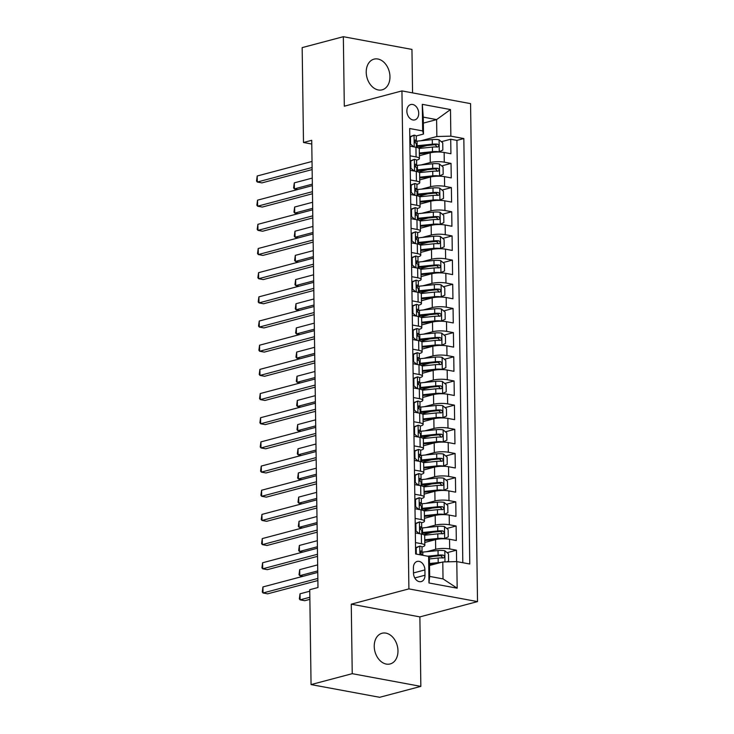 <?xml version="1.0" encoding="UTF-8"?>
<svg xmlns="http://www.w3.org/2000/svg" width="734" height="734" viewBox="0 0 734 734"><rect width="100%" height="100%" fill="white"/><g stroke="black" fill="none" stroke-linecap="round" stroke-linejoin="round"><path stroke-width="1.1" d="M366.22 72.281A15.873 11.533 75.2 0 0 382.157 89.823A15.873 11.533 75.2 0 0 389.956 76.685A15.873 11.533 75.2 0 0 374.019 59.142A15.873 11.533 75.2 0 0 366.22 72.281M374.23 646.406A15.873 11.533 75.2 0 0 390.167 663.949A15.873 11.533 75.2 0 0 397.975 650.801A15.873 11.533 75.2 0 0 382.038 633.259A15.873 11.533 75.2 0 0 374.23 646.406M406.856 111.118A7.936 5.771 75.2 0 0 414.82 119.89A7.936 5.771 75.2 0 0 418.719 113.32A7.936 5.771 75.2 0 0 410.756 104.54A7.936 5.771 75.2 0 0 406.856 111.118M412.563 92.888L411.957 49.417L343.338 36.7L302.169 47.618L303.491 142.497L311.776 144.029M477.513 601.605L470.567 103.632L401.948 90.915L408.902 588.888L477.513 601.605L419.876 616.89L351.265 604.174L352.237 673.674L420.848 686.382L419.876 616.89M420.848 686.382L379.68 697.3L311.06 684.583L352.237 673.674M456.603 561.602L456.447 550.188L447.098 552.665M432.794 556.455L428.904 557.482M424.784 542.481L435.537 539.637A9.918 2.22 -0.8 0 1 449.538 539.261L456.309 540.518L456.108 526.012L446.758 528.489M432.454 532.278L423.564 534.636M424.445 518.314L435.198 515.461A9.918 2.22 179.2 0 1 449.208 515.084L455.97 516.341L455.768 501.836L446.419 504.313M432.124 508.111L423.224 510.469M424.105 494.138L434.858 491.285A9.918 2.22 179.2 0 1 448.869 490.918L455.64 492.165L455.438 477.669L446.079 480.146M431.785 483.935L422.885 486.293M423.766 469.962L434.528 467.108A9.918 2.22 179.2 0 1 448.529 466.741L455.3 467.998L455.098 453.493L445.749 455.97M431.445 459.759L422.545 462.117M423.435 445.786L434.189 442.941A9.918 2.22 179.2 0 1 448.19 442.565L454.961 443.822L454.759 429.317L445.41 431.794M431.106 435.583L422.215 437.95M423.096 421.619L433.849 418.765A9.918 2.22 179.2 0 1 447.859 418.398L454.621 419.646L454.419 405.14L445.07 407.627M430.775 411.416L421.876 413.774M422.756 397.443L433.51 394.589A9.918 2.22 179.2 0 1 447.52 394.222L454.282 395.479L454.08 380.974L444.731 383.451M430.436 387.24L421.536 389.598M422.417 373.267L433.17 370.422A9.918 2.22 179.2 0 1 447.18 370.046L453.951 371.303L453.75 356.797L444.391 359.275M430.096 363.064L421.197 365.422M422.087 349.1L432.84 346.246A9.918 2.22 179.2 0 1 446.841 345.87L453.612 347.127L453.41 332.621L444.061 335.099M429.757 338.897L420.857 341.255M421.747 324.923L432.5 322.07A9.918 2.22 179.2 0 1 446.501 321.703L453.273 322.951L453.071 308.454L443.721 310.932M429.418 314.721L420.527 317.079M421.408 300.747L432.161 297.894A9.918 2.22 179.2 0 1 446.171 297.527L452.933 298.784L452.731 284.278L443.382 286.755M429.087 290.545L420.187 292.903M421.068 276.58L431.821 273.727A9.918 2.22 179.2 0 1 445.832 273.351L452.603 274.608L452.392 260.102L443.042 262.579M428.748 266.378L419.848 268.736M420.729 252.404L431.491 249.551A9.918 2.22 179.2 0 1 445.492 249.184L452.263 250.432L452.061 235.926L442.712 238.412M428.408 242.202L419.509 244.56M420.398 228.228L431.152 225.375A9.918 2.22 179.2 0 1 445.153 225.008L451.924 226.265L451.722 211.759L442.373 214.236M428.069 218.026L419.169 220.383M420.059 204.052L430.812 201.208A9.918 2.22 179.2 0 1 444.813 200.832L451.584 202.089L451.382 187.583L442.033 190.06M427.729 193.849L418.839 196.217M419.72 179.885L430.473 177.032A9.918 2.22 179.2 0 1 444.483 176.655L451.245 177.912L451.043 163.407L441.694 165.893M427.399 169.682L418.499 172.04M410.067 155.819L416.086 156.929A9.918 2.22 -0.8 0 1 419.426 158.544A9.918 2.22 -0.8 0 1 416.921 160.049L416.527 160.159M410.407 179.986L416.426 181.105A9.918 2.22 -0.8 0 1 419.756 182.711A9.918 2.22 -0.8 0 1 417.261 184.225L416.857 184.335M410.737 204.162L416.765 205.281A9.918 2.22 -0.8 0 1 420.096 206.887A9.918 2.22 -0.8 0 1 417.591 208.401L417.196 208.502M411.077 228.338L417.105 229.448A9.918 2.22 -0.8 0 1 420.435 231.063A9.918 2.22 -0.8 0 1 417.93 232.577L417.536 232.678M411.416 252.505L417.435 253.625A9.918 2.22 -0.8 0 1 420.775 255.23A9.918 2.22 -0.8 0 1 418.27 256.744L417.875 256.854M411.756 276.681L417.774 277.801A9.918 2.22 -0.8 0 1 421.105 279.406A9.918 2.22 -0.8 0 1 418.609 280.92L418.215 281.021M412.095 300.857L418.114 301.977A9.918 2.22 -0.8 0 1 421.444 303.582A9.918 2.22 -0.8 0 1 418.949 305.096L418.545 305.197M412.425 325.034L418.453 326.144A9.918 2.22 -0.8 0 1 421.784 327.749A9.918 2.22 -0.8 0 1 419.279 329.263L418.885 329.373M412.765 349.201L418.793 350.32A9.918 2.22 -0.8 0 1 422.123 351.925A9.918 2.22 -0.8 0 1 419.619 353.439L419.224 353.549M413.104 373.377L419.123 374.496A9.918 2.22 -0.8 0 1 422.463 376.102A9.918 2.22 -0.8 0 1 419.958 377.615L419.564 377.716M413.444 397.553L419.463 398.663A9.918 2.22 -0.8 0 1 422.793 400.278A9.918 2.22 -0.8 0 1 420.298 401.782L419.903 401.893M413.783 421.72L419.802 422.839A9.918 2.22 -0.8 0 1 423.133 424.445A9.918 2.22 -0.8 0 1 420.628 425.959L420.233 426.069M414.114 445.896L420.142 447.015A9.918 2.22 -0.8 0 1 423.472 448.621A9.918 2.22 -0.8 0 1 420.967 450.135L420.573 450.236M414.453 470.072L420.472 471.182A9.918 2.22 -0.8 0 1 423.812 472.797A9.918 2.22 -0.8 0 1 421.307 474.311L420.912 474.412M414.793 494.248L420.811 495.358A9.918 2.22 -0.8 0 1 424.151 496.964A9.918 2.22 -0.8 0 1 421.646 498.478L421.252 498.588M415.132 518.415L421.151 519.534A9.918 2.22 -0.8 0 1 424.481 521.14A9.918 2.22 -0.8 0 1 421.986 522.654L421.582 522.755M311.06 684.583L309.739 589.705L317.969 587.521L311.73 140.313L303.491 142.497M424.986 575.236L424.913 569.914A7.689 5.588 75.2 0 0 417.196 561.418A7.689 5.588 75.2 0 0 413.416 567.786L413.49 573.107A7.689 5.588 75.2 0 0 421.206 581.603A7.689 5.588 75.2 0 0 424.986 575.236L414.774 577.942M423.5 134.047L422.665 130.927L409.682 128.523L415.627 553.968L428.61 556.381L429.436 559.501L429.674 576.419L443.024 578.897L442.795 561.969L456.796 561.602L469.778 564.006L463.833 138.552L450.859 136.148L436.849 136.524L436.611 119.596L423.261 117.128L423.5 134.047L416.187 135.983M422.665 130.927L422.298 104.338L450.483 109.559L450.859 136.148M456.796 561.602L457.172 588.191L428.977 582.97L428.61 556.381M421.16 164.939L430.271 162.526A9.918 2.22 -0.8 0 1 444.281 162.159L451.043 163.407M419.38 155.709L430.133 152.855L430.271 162.526M421.499 189.115L430.61 186.702A9.918 2.22 -0.8 0 1 444.611 186.326L451.382 187.583M421.839 213.291L430.95 210.878A9.918 2.22 -0.8 0 1 444.951 210.502L451.722 211.759M422.178 237.458L431.28 235.045A9.918 2.22 -0.8 0 1 445.29 234.678L452.061 235.926M422.518 261.634L431.62 259.221A9.918 2.22 -0.8 0 1 445.63 258.845L452.392 260.102M422.848 285.81L431.959 283.397A9.918 2.22 -0.8 0 1 445.96 283.021L452.731 284.278M423.188 309.987L432.298 307.564A9.918 2.22 -0.8 0 1 446.3 307.197L453.071 308.454M423.527 334.154L432.638 331.74A9.918 2.22 -0.8 0 1 446.639 331.373L453.41 332.621M423.867 358.33L432.968 355.917A9.918 2.22 -0.8 0 1 446.978 355.54L453.75 356.797M424.206 382.506L433.308 380.084A9.918 2.22 -0.8 0 1 447.318 379.717L454.08 380.974M424.536 406.673L433.647 404.26A9.918 2.22 -0.8 0 1 447.648 403.893L454.419 405.14M424.876 430.849L433.987 428.436A9.918 2.22 -0.8 0 1 447.988 428.06L454.759 429.317M425.215 455.025L434.326 452.612A9.918 2.22 -0.8 0 1 448.327 452.236L455.098 453.493M425.555 479.192L434.656 476.779A9.918 2.22 -0.8 0 1 448.667 476.412L455.438 477.669M425.885 503.368L434.996 500.955A9.918 2.22 -0.8 0 1 449.006 500.588L455.768 501.836M426.225 527.544L435.335 525.131A9.918 2.22 -0.8 0 1 449.336 524.755L456.108 526.012M415.472 542.591L421.49 543.711A9.918 2.22 -0.8 0 1 424.821 545.316A9.918 2.22 -0.8 0 1 422.316 546.83L421.922 546.931M426.564 551.72L435.675 549.298A9.918 2.22 -0.8 0 1 449.676 548.931L456.447 550.188M462.815 562.721L456.924 140.387L450.713 139.24L441.354 141.717M430.133 152.855A9.918 2.22 179.2 0 1 444.143 152.488L450.915 153.736L450.713 139.24M415.334 532.921L421.353 534.04A9.918 2.22 -0.8 0 1 424.683 535.646L424.821 545.316M424.481 521.14L424.353 511.47A9.918 2.22 179.2 0 0 421.013 509.864L414.994 508.745M424.151 496.964L424.013 487.303A9.918 2.22 179.2 0 0 420.683 485.688L414.655 484.578M423.812 472.797L423.674 463.126A9.918 2.22 179.2 0 0 420.343 461.521L414.315 460.401M423.472 448.621L423.334 438.95A9.918 2.22 179.2 0 0 420.004 437.345L413.985 436.225M423.133 424.445L422.995 414.774A9.918 2.22 179.2 0 0 419.664 413.169L413.646 412.058M422.793 400.278L422.665 390.607A9.918 2.22 179.2 0 0 419.325 388.992L413.306 387.882M422.463 376.102L422.325 366.431A9.918 2.22 179.2 0 0 418.995 364.826L412.967 363.706M422.123 351.925L421.986 342.255A9.918 2.22 179.2 0 0 418.655 340.649L412.636 339.53M421.784 327.749L421.646 318.088A9.918 2.22 179.2 0 0 418.316 316.473L412.297 315.363M421.444 303.582L421.316 293.912A9.918 2.22 179.2 0 0 417.976 292.306L411.957 291.187M421.105 279.406L420.977 269.736A9.918 2.22 179.2 0 0 417.637 268.13L411.618 267.011M420.775 255.23L420.637 245.56A9.918 2.22 179.2 0 0 417.307 243.954L411.279 242.844M420.435 231.063L420.298 221.393A9.918 2.22 179.2 0 0 416.967 219.787L410.948 218.668M420.096 206.887L419.958 197.217A9.918 2.22 179.2 0 0 416.628 195.611L410.609 194.492M419.756 182.711L419.628 173.04A9.918 2.22 179.2 0 0 416.288 171.435L410.269 170.316M419.426 158.544L419.288 148.874A9.918 2.22 179.2 0 0 415.949 147.259L409.93 146.149M429.518 565.492L442.795 561.969M343.338 36.7L344.31 106.201L401.948 90.915M351.265 604.174L408.902 588.888M423.344 123.119L436.611 119.596L450.483 109.559M420.83 140.772L436.849 136.524M427.06 145.506L418.16 147.864M456.924 140.387L463.833 138.552M429.674 576.419L428.977 582.97M443.024 578.897L457.172 588.191M422.298 104.338L423.261 117.128M415.536 547.702L419.885 546.096A6.569 1.468 -0.8 0 1 421.995 547.142L422.059 551.739A6.569 1.468 179.2 0 0 421.132 551.005L420.857 550.986M419.885 546.096L416.206 547.83L416.297 554.097M317.85 578.447L263.029 592.98L262.946 586.934L317.758 572.401M420.518 553.252L421.839 552.124A6.569 1.468 179.2 0 0 422.059 551.739M420.6 551.142L421.132 551.005C419.986 551.629 420.004 552.601 421.169 553.904A6.569 1.468 -0.8 0 1 422.105 554.638L422.105 555.17M317.877 580.53L267.662 593.834L263.029 592.98L262.258 591.989L262.946 586.934M416.206 547.83L415.545 548.004M446.868 561.868L448.575 561.06L448.474 553.812L444.731 550.702A6.569 1.468 179.2 0 0 438.033 550.546L422.802 552.096A18.974 4.239 179.2 0 0 421.729 552.216M440.831 562.492A6.569 1.468 179.2 0 0 438.198 562.629L429.491 563.519M436.868 563.547L429.509 564.299M309.757 591.228L300.032 593.806L300.123 599.852L304.757 600.715L309.876 599.357M429.289 558.941L438.134 558.042A6.569 1.468 -0.8 0 1 443.244 557.996C444.923 557.216 444.914 556.253 443.198 555.097A6.569 1.468 179.2 0 0 438.097 555.133L427.665 556.207M428.739 556.867L439.29 555.794A3.349 0.752 -0.8 0 1 440.831 555.721L442.373 557.234M300.032 593.806L299.344 598.861L300.123 599.852L309.849 597.274M415.205 523.525L419.545 521.929A6.569 1.468 -0.8 0 1 421.655 522.975L421.72 527.562A6.569 1.468 179.2 0 0 420.793 526.829L420.527 526.819M419.545 521.929L415.866 523.654L415.967 530.902L419.279 533.655M317.51 554.271L262.689 568.804L262.607 562.758L317.427 548.225M420.178 529.076L421.499 527.948A6.569 1.468 179.2 0 0 421.72 527.562M420.261 526.975L420.793 526.829C419.646 527.462 419.664 528.425 420.839 529.728A6.569 1.468 -0.8 0 1 421.766 530.462L421.811 534.132M317.538 556.354L267.332 569.667L262.689 568.804L261.919 567.813L262.607 562.758M415.866 523.654L415.205 523.828M415.306 531.086L415.967 530.902M414.866 499.359L419.206 497.753A6.569 1.468 -0.8 0 1 421.325 498.799L421.389 503.396A6.569 1.468 179.2 0 0 420.454 502.652L420.187 502.643M419.206 497.753L415.527 499.478L415.637 506.735L418.94 509.479M317.171 530.095L262.359 544.628L262.267 538.591L317.088 524.058M419.839 504.9L421.16 503.781A6.569 1.468 179.2 0 0 421.389 503.396M419.921 502.799L420.454 502.652C419.316 503.285 419.325 504.249 420.499 505.561A6.569 1.468 -0.8 0 1 421.426 506.295L421.481 509.956M317.198 532.178L266.993 545.49L262.359 544.628L261.579 543.646L262.267 538.591M415.527 499.478L414.866 499.652M414.967 506.91L415.637 506.735M414.526 475.182L418.866 473.577A6.569 1.468 -0.8 0 1 420.986 474.623L421.05 479.219A6.569 1.468 179.2 0 0 420.123 478.485L419.848 478.467M418.866 473.577L415.196 475.311L415.297 482.559L418.609 485.302M316.831 505.928L262.02 520.461L261.937 514.415L316.749 499.882M419.509 480.733L420.83 479.605A6.569 1.468 179.2 0 0 421.05 479.219M419.582 478.623L420.123 478.485C418.976 479.109 418.986 480.082 420.16 481.385A6.569 1.468 -0.8 0 1 421.087 482.119L421.142 485.78M316.859 508.011L266.653 521.314L262.02 520.461L261.24 519.47L261.937 514.415M415.196 475.311L414.526 475.485M414.627 482.733L415.297 482.559M414.187 451.006L418.527 449.401A6.569 1.468 -0.8 0 1 420.646 450.456L420.71 455.043A6.569 1.468 179.2 0 0 419.784 454.309L419.509 454.3M418.527 449.401L414.857 451.135L414.958 458.383L418.27 461.136M316.492 481.752L261.68 496.285L261.598 490.239L316.409 475.705M419.169 456.557L420.49 455.429A6.569 1.468 179.2 0 0 420.71 455.043M419.252 454.447L419.784 454.309C418.637 454.942 418.646 455.906 419.82 457.209A6.569 1.468 -0.8 0 1 420.747 457.943L420.802 461.613M316.528 483.834L266.314 497.147L261.68 496.285L260.9 495.294L261.598 490.239M414.857 451.135L414.196 451.309M414.297 458.557L414.958 458.383M443.923 538.784L448.235 536.884L448.135 529.636L444.391 526.526A6.569 1.468 179.2 0 0 437.693 526.37L422.472 527.929A18.974 4.239 179.2 0 0 421.389 528.049M444.565 538.618A6.569 1.468 179.2 0 0 437.859 538.453L424.747 539.802M436.886 539.334L424.757 540.573M424.5 535.224L437.794 533.866A6.569 1.468 -0.8 0 1 442.905 533.82C444.593 533.049 444.575 532.077 442.868 530.921A6.569 1.468 179.2 0 0 437.758 530.966L422.536 532.517A18.974 4.239 179.2 0 0 421.793 532.6M421.802 533.407A15.753 3.523 -0.8 0 1 423.729 533.178L438.95 531.618A3.349 0.752 -0.8 0 1 440.492 531.544L442.033 533.058M317.657 564.877L299.701 569.639L299.784 575.676L317.739 570.914M303.096 576.291L299.784 575.676L299.004 574.694L299.701 569.639M443.584 514.617L447.905 512.717L447.795 505.46L444.052 502.359A6.569 1.468 179.2 0 0 437.354 502.194L422.133 503.753A18.974 4.239 179.2 0 0 421.05 503.873M444.226 514.442A6.569 1.468 179.2 0 0 437.519 514.286L424.408 515.626M436.546 515.158L424.417 516.397M424.16 511.048L437.455 509.69A6.569 1.468 -0.8 0 1 442.565 509.644C444.253 508.873 444.235 507.91 442.529 506.744A6.569 1.468 179.2 0 0 437.418 506.79L422.197 508.35A18.974 4.239 179.2 0 0 421.454 508.423M421.472 509.231A15.753 3.523 -0.8 0 1 423.39 509.001L438.611 507.442A3.349 0.752 -0.8 0 1 440.152 507.377L441.694 508.882M317.317 540.701L299.362 545.463L299.444 551.5L317.4 546.747M302.757 552.115L299.444 551.5L298.674 550.518L299.362 545.463M443.244 490.44L447.566 488.541L447.465 481.284L443.721 478.183A6.569 1.468 179.2 0 0 437.014 478.027L421.793 479.577A18.974 4.239 179.2 0 0 420.71 479.697M443.887 490.266A6.569 1.468 179.2 0 0 437.189 490.11L424.068 491.45M436.216 490.982L424.078 492.23M423.821 486.881L437.125 485.513A6.569 1.468 -0.8 0 1 442.226 485.477C443.914 484.697 443.905 483.734 442.189 482.568A6.569 1.468 179.2 0 0 437.079 482.614L421.857 484.174A18.974 4.239 179.2 0 0 421.114 484.256M421.132 485.055A15.753 3.523 -0.8 0 1 423.05 484.825L438.271 483.275A3.349 0.752 -0.8 0 1 439.822 483.201L441.363 484.715M316.978 516.525L299.022 521.287L299.105 527.333L317.07 522.571M302.417 527.948L299.105 527.333L298.334 526.342L299.022 521.287M442.905 466.264L447.226 464.365L447.125 457.117L443.382 454.007A6.569 1.468 179.2 0 0 436.675 453.851L421.454 455.41A18.974 4.239 179.2 0 0 420.38 455.53M443.547 466.099A6.569 1.468 179.2 0 0 436.849 465.934L423.729 467.283M435.877 466.815L423.747 468.053M423.49 462.704L436.785 461.347A6.569 1.468 -0.8 0 1 441.896 461.301C443.575 460.53 443.565 459.557 441.85 458.401A6.569 1.468 179.2 0 0 436.739 458.447L421.518 459.998A18.974 4.239 179.2 0 0 420.784 460.08M420.793 460.888A15.753 3.523 -0.8 0 1 422.711 460.658L437.932 459.099A3.349 0.752 -0.8 0 1 439.483 459.025L441.024 460.539M316.648 492.358L298.683 497.111L298.775 503.157L316.73 498.395M302.078 503.772L298.775 503.157L297.995 502.166L298.683 497.111M413.848 426.83L418.197 425.234A6.569 1.468 -0.8 0 1 420.307 426.28L420.371 430.867A6.569 1.468 179.2 0 0 419.444 430.133L419.169 430.124M418.197 425.234L414.517 426.959L414.618 434.216L417.93 436.959M316.161 457.576L261.341 472.109L261.258 466.072L316.07 451.538M418.83 432.381L420.151 431.262A6.569 1.468 179.2 0 0 420.371 430.867M418.912 430.28L419.444 430.133C418.297 430.766 418.316 431.73 419.481 433.032A6.569 1.468 -0.8 0 1 420.417 433.776L420.463 437.436M316.189 459.658L265.983 472.971L261.341 472.109L260.57 471.127L261.258 466.072M414.517 426.959L413.857 427.133M413.958 434.39L414.618 434.216M442.574 442.088L446.887 440.189L446.786 432.941L443.042 429.84A6.569 1.468 179.2 0 0 436.345 429.674L421.114 431.234A18.974 4.239 179.2 0 0 420.041 431.353M443.208 441.923A6.569 1.468 179.2 0 0 436.51 441.767L423.399 443.107M435.537 442.639L423.408 443.877M423.151 438.528L436.446 437.17A6.569 1.468 -0.8 0 1 441.556 437.125C443.235 436.354 443.226 435.39 441.51 434.225A6.569 1.468 179.2 0 0 436.409 434.271L421.178 435.831A18.974 4.239 179.2 0 0 420.444 435.904M420.454 436.712A15.753 3.523 -0.8 0 1 422.371 436.482L437.602 434.923A3.349 0.752 -0.8 0 1 439.143 434.849L440.684 436.363M316.308 468.182L298.353 472.944L298.435 478.981L316.391 474.219M301.738 479.596L298.435 478.981L297.655 477.999L298.353 472.944M413.517 402.663L417.857 401.058A6.569 1.468 -0.8 0 1 419.967 402.104L420.031 406.7A6.569 1.468 179.2 0 0 419.105 405.966L418.839 405.948M417.857 401.058L414.178 402.792L414.279 410.04L417.591 412.783M315.822 433.409L261.001 447.942L260.919 441.896L315.739 427.362M418.49 408.214L419.811 407.086A6.569 1.468 179.2 0 0 420.031 406.7M418.573 406.104L419.105 405.966C417.958 406.59 417.976 407.563 419.151 408.866A6.569 1.468 -0.8 0 1 420.077 409.6L420.123 413.26M315.849 435.482L265.644 448.795L261.001 447.942L260.231 446.951L260.919 441.896M414.178 402.792L413.517 402.966M413.618 410.214L414.279 410.04M442.235 417.921L446.547 416.022L446.446 408.765L442.703 405.663A6.569 1.468 179.2 0 0 436.005 405.507L420.784 407.058A18.974 4.239 179.2 0 0 419.701 407.177M442.877 417.747A6.569 1.468 179.2 0 0 436.17 417.591L423.059 418.93M435.198 418.463L423.068 419.71M422.812 414.361L436.106 412.994A6.569 1.468 -0.8 0 1 441.217 412.948C442.905 412.178 442.886 411.214 441.18 410.049A6.569 1.468 179.2 0 0 436.069 410.095L420.848 411.655A18.974 4.239 179.2 0 0 420.105 411.737M420.114 412.536A15.753 3.523 -0.8 0 1 422.041 412.306L437.262 410.746A3.349 0.752 -0.8 0 1 438.804 410.682L440.345 412.187M315.969 444.006L298.013 448.768L298.096 454.814L316.051 450.052M301.408 455.429L298.096 454.814L297.316 453.823L298.013 448.768M413.178 378.487L417.518 376.881A6.569 1.468 -0.8 0 1 419.637 377.927L419.701 382.524A6.569 1.468 179.2 0 0 418.765 381.79L418.499 381.781M417.518 376.881L413.848 378.616L413.948 385.864L417.251 388.616M315.482 409.233L260.671 423.766L260.579 417.719L315.4 403.186M418.151 384.038L419.481 382.909A6.569 1.468 179.2 0 0 419.701 382.524M418.233 381.928L418.765 381.79C417.628 382.414 417.637 383.387 418.811 384.689A6.569 1.468 -0.8 0 1 419.738 385.423L419.793 389.084M315.51 411.315L265.304 424.619L260.671 423.766L259.891 422.775L260.579 417.719M413.848 378.616L413.178 378.79M413.279 386.038L413.948 385.864M441.896 393.745L446.217 391.846L446.116 384.598L442.373 381.487A6.569 1.468 179.2 0 0 435.666 381.331L420.444 382.891A18.974 4.239 179.2 0 0 419.362 383.01M442.538 393.58A6.569 1.468 179.2 0 0 435.84 393.415L422.72 394.754M434.858 394.296L422.729 395.534M422.472 390.185L435.776 388.827A6.569 1.468 -0.8 0 1 440.877 388.781C442.565 388.011 442.547 387.038 440.84 385.882A6.569 1.468 179.2 0 0 435.73 385.919L420.509 387.479A18.974 4.239 179.2 0 0 419.765 387.561M419.784 388.369A15.753 3.523 -0.8 0 1 421.701 388.13L436.923 386.579A3.349 0.752 -0.8 0 1 438.473 386.506L440.005 388.02M315.629 419.83L297.674 424.591L297.756 430.638L315.712 425.876M301.068 431.253L297.756 430.638L296.986 429.647L297.674 424.591M412.838 354.311L417.178 352.715A6.569 1.468 -0.8 0 1 419.298 353.76L419.362 358.348A6.569 1.468 179.2 0 0 418.435 357.614L418.16 357.605M417.178 352.715L413.508 354.439L413.609 361.697L416.921 364.44M315.143 385.056L260.331 399.59L260.249 393.543L315.06 379.019M417.82 359.862L419.142 358.733A6.569 1.468 179.2 0 0 419.362 358.348M417.894 357.761L418.435 357.614C417.288 358.247 417.297 359.21 418.472 360.513A6.569 1.468 -0.8 0 1 419.398 361.256L419.453 364.917M315.17 387.139L264.965 400.452L260.331 399.59L259.552 398.599L260.249 393.543M413.508 354.439L412.838 354.614M412.948 361.871L413.609 361.697M441.556 369.569L445.877 367.67L445.777 360.422L442.033 357.311A6.569 1.468 179.2 0 0 435.326 357.155L420.105 358.715A18.974 4.239 179.2 0 0 419.031 358.834M442.198 369.404A6.569 1.468 179.2 0 0 435.501 369.239L422.38 370.587M434.528 370.119L422.389 371.358M422.133 366.009L435.436 364.651A6.569 1.468 -0.8 0 1 440.538 364.605C442.226 363.835 442.217 362.862 440.501 361.706A6.569 1.468 179.2 0 0 435.39 361.752L420.169 363.302A18.974 4.239 179.2 0 0 419.435 363.385M419.444 364.192A15.753 3.523 -0.8 0 1 421.362 363.963L436.583 362.403A3.349 0.752 -0.8 0 1 438.134 362.33L439.675 363.844M315.29 395.663L297.334 400.425L297.417 406.462L315.381 401.7M300.729 407.076L297.417 406.462L296.646 405.48L297.334 400.425M412.499 330.144L416.839 328.538A6.569 1.468 -0.8 0 1 418.958 329.584L419.022 334.181A6.569 1.468 179.2 0 0 418.096 333.438L417.82 333.429M416.839 328.538L413.169 330.263L413.27 337.521L416.582 340.264M314.813 360.889L259.992 375.413L259.909 369.376L314.721 354.843M417.481 335.695L418.802 334.566A6.569 1.468 179.2 0 0 419.022 334.181M417.563 333.585L418.096 333.438C416.949 334.071 416.967 335.034 418.132 336.346A6.569 1.468 -0.8 0 1 419.068 337.08L419.114 340.741M314.84 362.963L264.625 376.276L259.992 375.413L259.221 374.432L259.909 369.376M413.169 330.263L412.508 330.447M412.609 337.695L413.27 337.521M441.217 345.402L445.538 343.503L445.437 336.245L441.694 333.144A6.569 1.468 179.2 0 0 434.996 332.979L419.765 334.539A18.974 4.239 179.2 0 0 418.692 334.658M441.859 345.228A6.569 1.468 179.2 0 0 435.161 345.072L422.041 346.411M434.189 345.943L422.059 347.182M421.802 341.833L435.097 340.475A6.569 1.468 -0.8 0 1 440.207 340.429C441.886 339.659 441.877 338.695 440.161 337.53A6.569 1.468 179.2 0 0 435.06 337.576L419.83 339.136A18.974 4.239 179.2 0 0 419.096 339.209M419.105 340.016A15.753 3.523 -0.8 0 1 421.022 339.787L436.253 338.227A3.349 0.752 -0.8 0 1 437.794 338.163L439.336 339.668M314.959 371.487L296.995 376.248L297.087 382.295L315.042 377.533M300.389 382.9L297.087 382.295L296.307 381.304L296.995 376.248M412.159 305.968L416.508 304.362A6.569 1.468 -0.8 0 1 418.619 305.408L418.683 310.005A6.569 1.468 179.2 0 0 417.756 309.271L417.481 309.253M416.508 304.362L412.829 306.096L412.93 313.345L416.242 316.088M314.473 336.713L259.652 351.247L259.57 345.2L314.391 330.667M417.141 311.519L418.463 310.39A6.569 1.468 179.2 0 0 418.683 310.005M417.224 309.409L417.756 309.271C416.609 309.895 416.628 310.867 417.802 312.17A6.569 1.468 -0.8 0 1 418.729 312.904L418.775 316.565M314.501 338.796L264.295 352.1L259.652 351.247L258.882 350.256L259.57 345.2M412.829 306.096L412.169 306.271M412.269 313.519L412.93 313.345M440.886 321.226L445.199 319.327L445.098 312.069L441.354 308.968A6.569 1.468 179.2 0 0 434.656 308.812L419.426 310.363A18.974 4.239 179.2 0 0 418.352 310.482M441.529 321.052A6.569 1.468 179.2 0 0 434.822 320.896L421.711 322.235M433.849 321.767L421.72 323.015M421.463 317.666L434.757 316.299A6.569 1.468 -0.8 0 1 439.868 316.262C441.556 315.482 441.538 314.519 439.822 313.354A6.569 1.468 179.2 0 0 434.721 313.4L419.49 314.959A18.974 4.239 179.2 0 0 418.756 315.042M418.765 315.84A15.753 3.523 -0.8 0 1 420.683 315.611L435.913 314.06A3.349 0.752 -0.8 0 1 437.455 313.987L438.996 315.501M314.62 347.31L296.664 352.072L296.747 358.119L314.702 353.357M300.059 358.733L296.747 358.119L295.967 357.128L296.664 352.072M411.829 281.792L416.169 280.186A6.569 1.468 -0.8 0 1 418.288 281.241L418.352 285.829A6.569 1.468 179.2 0 0 417.417 285.095L417.151 285.086M416.169 280.186L412.49 281.92L412.591 289.168L415.903 291.921M314.134 312.537L259.313 327.07L259.23 321.024L314.051 306.491M416.802 287.343L418.123 286.214A6.569 1.468 179.2 0 0 418.352 285.829M416.884 285.232L417.417 285.095C416.27 285.728 416.288 286.691 417.462 287.994A6.569 1.468 -0.8 0 1 418.389 288.728L418.444 292.398M314.161 314.62L263.956 327.933L259.313 327.07L258.542 326.079L259.23 321.024M412.49 281.92L411.829 282.095M411.93 289.352L412.591 289.168M440.547 297.05L444.859 295.151L444.758 287.902L441.015 284.792A6.569 1.468 179.2 0 0 434.317 284.636L419.096 286.196A18.974 4.239 179.2 0 0 418.013 286.315M441.189 296.885A6.569 1.468 179.2 0 0 434.482 296.719L421.371 298.068M433.51 297.6L421.38 298.839M421.123 293.49L434.418 292.132A6.569 1.468 -0.8 0 1 439.528 292.086C441.217 291.315 441.198 290.343 439.492 289.187A6.569 1.468 179.2 0 0 434.381 289.233L419.16 290.783A18.974 4.239 179.2 0 0 418.417 290.866M418.426 291.673A15.753 3.523 -0.8 0 1 420.353 291.444L435.574 289.884A3.349 0.752 -0.8 0 1 437.115 289.811L438.657 291.325M314.28 323.143L296.325 327.896L296.408 333.942L314.363 329.181M299.72 334.557L296.408 333.942L295.637 332.952L296.325 327.896M411.49 257.625L415.829 256.019A6.569 1.468 -0.8 0 1 417.949 257.065L418.013 261.662A6.569 1.468 179.2 0 0 417.086 260.919L416.811 260.909M415.829 256.019L412.159 257.744L412.26 265.002L415.572 267.745M313.794 288.361L258.983 302.894L258.891 296.857L313.712 282.324M416.472 263.167L417.793 262.047A6.569 1.468 179.2 0 0 418.013 261.662M416.545 261.065L417.086 260.919C415.939 261.552 415.949 262.515 417.123 263.818A6.569 1.468 -0.8 0 1 418.05 264.561L418.105 268.222M313.822 290.444L263.616 303.757L258.983 302.894L258.203 301.913L258.891 296.857M412.159 257.744L411.49 257.918M411.591 265.176L412.26 265.002M440.207 272.883L444.529 270.974L444.428 263.726L440.684 260.625A6.569 1.468 179.2 0 0 433.977 260.46L418.756 262.02A18.974 4.239 179.2 0 0 417.674 262.139M440.85 272.709A6.569 1.468 179.2 0 0 434.152 272.553L421.032 273.892M433.179 273.424L421.041 274.663M420.784 269.314L434.088 267.956A6.569 1.468 -0.8 0 1 439.189 267.91C440.877 267.139 440.859 266.176 439.152 265.011A6.569 1.468 179.2 0 0 434.042 265.057L418.82 266.616A18.974 4.239 179.2 0 0 418.077 266.69M418.096 267.497A15.753 3.523 -0.8 0 1 420.013 267.268L435.234 265.708A3.349 0.752 -0.8 0 1 436.785 265.635L438.317 267.148M313.941 298.967L295.986 303.729L296.068 309.766L314.024 305.014M299.38 310.381L296.068 309.766L295.297 308.785L295.986 303.729M439.868 248.707L444.189 246.808L444.088 239.55L440.345 236.449A6.569 1.468 179.2 0 0 433.638 236.293L418.417 237.844A18.974 4.239 179.2 0 0 417.343 237.963M440.51 248.532A6.569 1.468 179.2 0 0 433.812 248.376L420.692 249.716M432.84 249.248L420.701 250.496M420.444 245.147L433.748 243.78A6.569 1.468 -0.8 0 1 438.849 243.734C440.538 242.963 440.528 242 438.813 240.835A6.569 1.468 179.2 0 0 433.702 240.88L418.481 242.44A18.974 4.239 179.2 0 0 417.747 242.523M417.756 243.321A15.753 3.523 -0.8 0 1 419.674 243.092L434.895 241.532A3.349 0.752 -0.8 0 1 436.446 241.468L437.987 242.982M313.601 274.791L295.646 279.553L295.729 285.599L313.693 280.838M299.041 286.214L295.729 285.599L294.958 284.608L295.646 279.553M439.528 224.531L443.85 222.631L443.749 215.383L440.005 212.273A6.569 1.468 179.2 0 0 433.308 212.117L418.077 213.677A18.974 4.239 179.2 0 0 417.004 213.796M440.171 224.365A6.569 1.468 179.2 0 0 433.473 224.2L420.353 225.54M432.5 225.081L420.371 226.32M420.114 220.971L433.409 219.613A6.569 1.468 -0.8 0 1 438.519 219.567C440.198 218.796 440.189 217.824 438.473 216.668A6.569 1.468 179.2 0 0 433.372 216.704L418.141 218.264A18.974 4.239 179.2 0 0 417.407 218.347M417.417 219.154A15.753 3.523 -0.8 0 1 419.334 218.915L434.565 217.365A3.349 0.752 -0.8 0 1 436.106 217.292L437.647 218.805M313.271 250.615L295.307 255.377L295.398 261.423L313.354 256.661M298.701 262.038L295.398 261.423L294.618 260.432L295.307 255.377M411.15 233.449L415.49 231.843A6.569 1.468 -0.8 0 1 417.609 232.889L417.674 237.486A6.569 1.468 179.2 0 0 416.747 236.752L416.472 236.733M415.49 231.843L411.82 233.577L411.921 240.825L415.233 243.569M313.455 264.194L258.643 278.727L258.561 272.681L313.372 258.148M416.132 239L417.453 237.871A6.569 1.468 179.2 0 0 417.674 237.486M416.206 236.889L416.747 236.752C415.6 237.376 415.609 238.348 416.784 239.651A6.569 1.468 -0.8 0 1 417.71 240.385L417.765 244.046M313.491 266.268L263.277 279.581L258.643 278.727L257.863 277.736L258.561 272.681M411.82 233.577L411.159 233.751M411.26 241L411.921 240.825M410.811 209.273L415.15 207.667A6.569 1.468 -0.8 0 1 417.27 208.722L417.334 213.31A6.569 1.468 179.2 0 0 416.407 212.576L416.132 212.566M415.15 207.667L411.48 209.401L411.581 216.649L414.893 219.402M313.124 240.018L258.304 254.551L258.221 248.505L313.033 233.972M415.793 214.823L417.114 213.695A6.569 1.468 179.2 0 0 417.334 213.31M415.875 212.713L416.407 212.576C415.261 213.199 415.279 214.172 416.444 215.475A6.569 1.468 -0.8 0 1 417.38 216.209L417.426 219.87M313.152 242.101L262.937 255.414L258.304 254.551L257.533 253.56L258.221 248.505M411.48 209.401L410.82 209.575M410.921 216.824L411.581 216.649M410.471 185.096L414.82 183.5A6.569 1.468 -0.8 0 1 416.93 184.546L416.995 189.133A6.569 1.468 179.2 0 0 416.068 188.399L415.793 188.39M414.82 183.5L411.141 185.225L411.242 192.482L414.554 195.226M312.785 215.842L257.964 230.375L257.882 224.329L312.702 209.805M415.453 190.647L416.774 189.519A6.569 1.468 179.2 0 0 416.995 189.133M415.536 188.546L416.068 188.399C414.921 189.033 414.939 189.996 416.114 191.299A6.569 1.468 -0.8 0 1 417.04 192.042L417.086 195.703M312.812 217.925L262.607 231.238L257.964 230.375L257.194 229.393L257.882 224.329M411.141 185.225L410.48 185.399M410.581 192.657L411.242 192.482M439.198 200.354L443.51 198.455L443.409 191.207L439.666 188.106A6.569 1.468 179.2 0 0 432.968 187.941L417.747 189.5A18.974 4.239 179.2 0 0 416.664 189.62M439.84 200.189A6.569 1.468 179.2 0 0 433.133 200.033L420.022 201.373M432.161 200.905L420.031 202.144M419.775 196.795L433.069 195.437A6.569 1.468 -0.8 0 1 438.18 195.391C439.868 194.62 439.849 193.657 438.134 192.492A6.569 1.468 179.2 0 0 433.032 192.537L417.802 194.097A18.974 4.239 179.2 0 0 417.068 194.171M417.077 194.978A15.753 3.523 -0.8 0 1 418.995 194.749L434.225 193.189A3.349 0.752 -0.8 0 1 435.767 193.115L437.308 194.629M312.932 226.448L294.976 231.21L295.059 237.247L313.014 232.485M298.371 237.862L295.059 237.247L294.279 236.265L294.976 231.21M410.141 160.929L414.481 159.324A6.569 1.468 -0.8 0 1 416.6 160.37L416.664 164.966A6.569 1.468 179.2 0 0 415.728 164.223L415.462 164.214M414.481 159.324L410.801 161.049L410.902 168.306L414.215 171.05M312.445 191.675L257.634 206.199L257.542 200.162L312.363 185.629M415.114 166.48L416.435 165.352A6.569 1.468 179.2 0 0 416.664 164.966M415.196 164.37L415.728 164.223C414.582 164.856 414.6 165.82 415.774 167.132A6.569 1.468 -0.8 0 1 416.701 167.866L416.756 171.527M312.473 193.748L262.267 207.061L257.634 206.199L256.854 205.217L257.542 200.162M410.801 161.049L410.141 161.232M410.242 168.481L410.902 168.306M438.859 176.188L443.171 174.288L443.07 167.031L439.327 163.93A6.569 1.468 179.2 0 0 432.629 163.765L417.407 165.324A18.974 4.239 179.2 0 0 416.325 165.444M439.501 176.013A6.569 1.468 179.2 0 0 432.794 175.857L419.683 177.197M431.821 176.729L419.692 177.977M419.435 172.618L432.73 171.261A6.569 1.468 -0.8 0 1 437.84 171.215C439.528 170.444 439.51 169.481 437.803 168.315A6.569 1.468 179.2 0 0 432.693 168.361L417.472 169.921A18.974 4.239 179.2 0 0 416.728 169.994M416.738 170.802A15.753 3.523 -0.8 0 1 418.664 170.572L433.886 169.013A3.349 0.752 -0.8 0 1 435.427 168.948L436.969 170.453M312.592 202.272L294.637 207.034L294.719 213.08L312.675 208.318M298.032 213.686L294.719 213.08L293.949 212.089L294.637 207.034M409.801 136.753L414.141 135.148A6.569 1.468 -0.8 0 1 416.261 136.194L416.325 140.79A6.569 1.468 179.2 0 0 415.398 140.056L415.123 140.038M414.141 135.148L410.471 136.882L410.572 144.13L413.884 146.883M312.106 167.499L257.295 182.032L257.212 175.986L312.023 161.452M414.783 142.304L416.105 141.176A6.569 1.468 179.2 0 0 416.325 140.79M414.857 140.194L415.398 140.056C414.251 140.68 414.26 141.653 415.435 142.956A6.569 1.468 -0.8 0 1 416.361 143.69L416.417 147.35M312.133 169.582L261.928 182.885L257.295 182.032L256.515 181.041L257.212 175.986M410.471 136.882L409.801 137.056M409.902 144.304L410.572 144.13M438.519 152.011L442.841 150.112L442.74 142.855L438.996 139.754A6.569 1.468 179.2 0 0 432.289 139.598L417.068 141.148A18.974 4.239 179.2 0 0 415.985 141.267M439.161 151.837A6.569 1.468 179.2 0 0 432.464 151.681L419.343 153.021M431.491 152.562L419.353 153.801M419.096 148.452L432.399 147.094A6.569 1.468 -0.8 0 1 437.501 147.048C439.189 146.268 439.18 145.304 437.464 144.139A6.569 1.468 179.2 0 0 432.354 144.185L417.132 145.745A18.974 4.239 179.2 0 0 416.389 145.827M416.407 146.635A15.753 3.523 -0.8 0 1 418.325 146.396L433.546 144.846A3.349 0.752 -0.8 0 1 435.097 144.772L436.629 146.286M312.253 178.096L294.297 182.858L294.38 188.904L312.345 184.142M297.692 189.519L294.38 188.904L293.609 187.913L294.297 182.858M430.473 177.032L430.61 186.702M430.812 201.208L430.95 210.878M431.152 225.375L431.28 235.045M431.491 249.551L431.62 259.221M431.821 273.727L431.959 283.397M432.161 297.894L432.298 307.564M432.5 322.07L432.638 331.74M432.84 346.246L432.968 355.917M433.17 370.422L433.308 380.084M433.51 394.589L433.647 404.26M433.849 418.765L433.987 428.436M434.189 442.941L434.326 452.612M434.528 467.108L434.656 476.779M434.858 491.285L434.996 500.955M435.198 515.461L435.335 525.131M435.537 539.637L435.675 549.298M449.538 539.261L449.676 548.931M444.143 152.488L444.281 162.159M444.483 176.655L444.611 186.326M444.813 200.832L444.951 210.502M445.153 225.008L445.29 234.678M445.492 249.184L445.63 258.845M445.832 273.351L445.96 283.021M446.171 297.527L446.3 307.197M446.501 321.703L446.639 331.373M446.841 345.87L446.978 355.54M447.18 370.046L447.318 379.717M447.52 394.222L447.648 403.893M447.859 418.398L447.988 428.06M448.19 442.565L448.327 452.236M448.529 466.741L448.667 476.412M448.869 490.918L449.006 500.588M449.208 515.084L449.336 524.755M421.353 534.04L421.49 543.711M421.013 509.864L421.151 519.534M420.683 485.688L420.811 495.358M420.343 461.521L420.472 471.182M420.004 437.345L420.142 447.015M419.664 413.169L419.802 422.839M419.325 388.992L419.463 398.663M418.995 364.826L419.123 374.496M418.655 340.649L418.793 350.32M418.316 316.473L418.453 326.144M417.976 292.306L418.114 301.977M417.637 268.13L417.774 277.801M417.307 243.954L417.435 253.625M416.967 219.787L417.105 229.448M416.628 195.611L416.765 205.281M416.288 171.435L416.426 181.105M415.949 147.259L416.086 156.929M413.49 572.951L424.913 569.914M419.793 546.142L419.912 554.766M444.978 561.914L444.822 550.784M422.848 555.308L422.802 552.096M438.097 555.133L438.033 550.546M438.198 562.629L438.134 558.042M440.831 555.721L443.198 555.097M419.453 521.966L419.619 533.719M419.114 497.79L419.279 509.543M418.775 473.623L418.94 485.367M418.435 449.447L418.6 461.191M444.657 538.572L444.492 526.608M422.536 532.517L422.472 527.929M437.758 530.966L437.693 526.37M437.859 538.453L437.794 533.866M440.492 531.544L442.868 530.921M444.318 514.396L444.153 502.432M422.197 508.35L422.133 503.753M437.418 506.79L437.354 502.194M437.519 514.286L437.455 509.69M440.152 507.377L442.529 506.744M443.978 490.229L443.813 478.256M421.857 484.174L421.793 479.577M437.079 482.614L437.014 478.027M437.189 490.11L437.125 485.513M439.822 483.201L442.189 482.568M443.639 466.053L443.474 454.089M421.518 459.998L421.454 455.41M436.739 458.447L436.675 453.851M436.849 465.934L436.785 461.347M439.483 459.025L441.85 458.401M418.105 425.27L418.27 437.024M443.308 441.877L443.134 429.913M421.178 435.831L421.114 431.234M436.409 434.271L436.345 429.674M436.51 441.767L436.446 437.17M439.143 434.849L441.51 434.225M417.765 401.103L417.93 412.847M442.969 417.71L442.804 405.737M420.848 411.655L420.784 407.058M436.069 410.095L436.005 405.507M436.17 417.591L436.106 412.994M438.804 410.682L441.18 410.049M417.426 376.927L417.591 388.671M442.63 393.534L442.464 381.57M420.509 387.479L420.444 382.891M435.73 385.919L435.666 381.331M435.84 393.415L435.776 388.827M438.473 386.506L440.84 385.882M417.086 352.751L417.251 364.504M442.29 369.358L442.125 357.394M420.169 363.302L420.105 358.715M435.39 361.752L435.326 357.155M435.501 369.239L435.436 364.651M438.134 362.33L440.501 361.706M416.756 328.584L416.912 340.328M441.951 345.182L441.785 333.218M419.83 339.136L419.765 334.539M435.06 337.576L434.996 332.979M435.161 345.072L435.097 340.475M437.794 338.163L440.161 337.53M416.417 304.408L416.582 316.152M441.62 321.015L441.446 309.051M419.49 314.959L419.426 310.363M434.721 313.4L434.656 308.812M434.822 320.896L434.757 316.299M437.455 313.987L439.822 313.354M416.077 280.232L416.242 291.985M441.281 296.839L441.116 284.875M419.16 290.783L419.096 286.196M434.381 289.233L434.317 284.636M434.482 296.719L434.418 292.132M437.115 289.811L439.492 289.187M415.738 256.056L415.903 267.809M440.941 272.663L440.776 260.698M418.82 266.616L418.756 262.02M434.042 265.057L433.977 260.46M434.152 272.553L434.088 267.956M436.785 265.635L439.152 265.011M440.602 248.496L440.437 236.522M418.481 242.44L418.417 237.844M433.702 240.88L433.638 236.293M433.812 248.376L433.748 243.78M436.446 241.468L438.813 240.835M440.262 224.32L440.097 212.355M418.141 218.264L418.077 213.677M433.372 216.704L433.308 212.117M433.473 224.2L433.409 219.613M436.106 217.292L438.473 216.668M415.398 231.889L415.563 243.633M415.068 207.713L415.224 219.457M414.728 183.537L414.893 195.29M439.932 200.143L439.758 188.179M417.802 194.097L417.747 189.5M433.032 192.537L432.968 187.941M433.133 200.033L433.069 195.437M435.767 193.115L438.134 192.492M414.389 159.37L414.554 171.114M439.593 175.967L439.427 164.003M417.472 169.921L417.407 165.324M432.693 168.361L432.629 163.765M432.794 175.857L432.73 171.261M435.427 168.948L437.803 168.315M414.049 135.194L414.215 146.938M439.253 151.8L439.088 139.836M417.132 145.745L417.068 141.148M432.354 144.185L432.289 139.598M432.464 151.681L432.399 147.094M435.097 144.772L437.464 144.139"/></g></svg>
